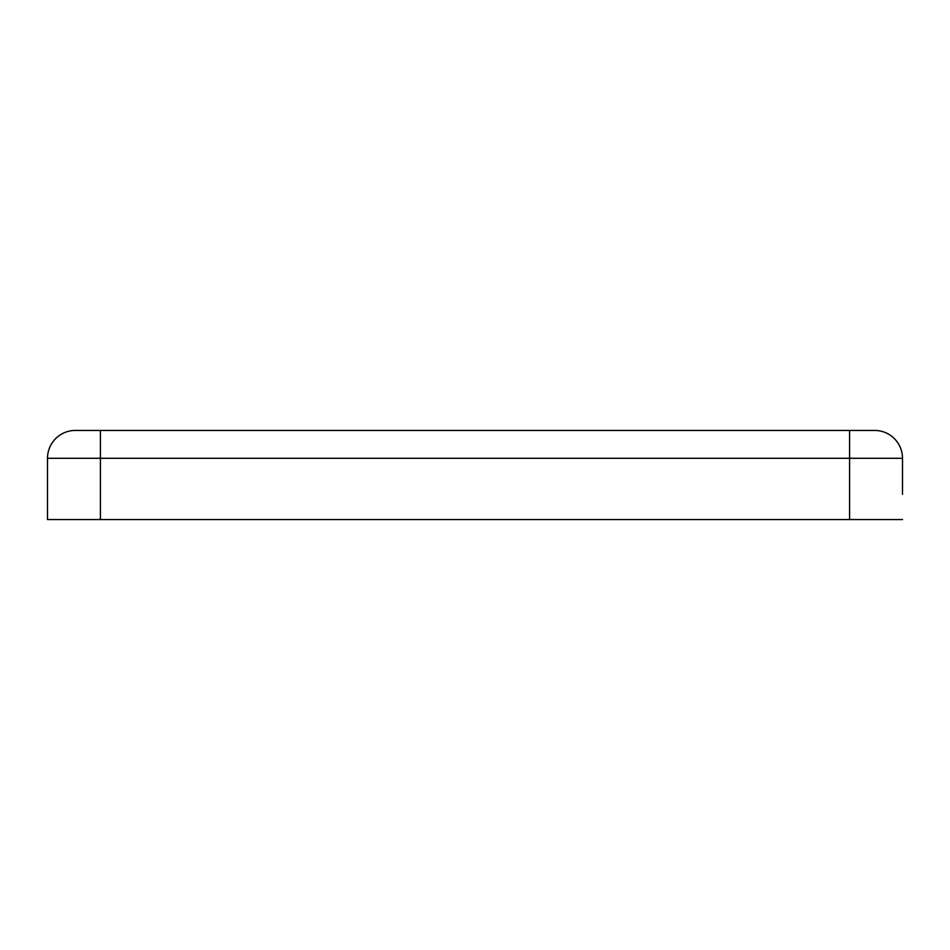 <?xml version="1.0" encoding="UTF-8"?>
<svg xmlns="http://www.w3.org/2000/svg" width="950" height="950" viewBox="0 0 950 950"><rect width="100%" height="100%" fill="white"/><g stroke="black" fill="none" stroke-linecap="round" stroke-linejoin="round"><path stroke-width="1.43" d="M902.5 494.356L902.5 458.292A27.847 27.847 0 0 0 874.653 430.445L849.585 430.445L874.653 430.445A27.847 27.847 0 0 1 902.5 458.292L902.5 477.921M47.5 477.921L47.5 458.292A27.847 27.847 0 0 1 75.347 430.445L849.585 430.445L75.347 430.445A27.847 27.847 0 0 0 47.5 458.292L47.5 519.555L902.5 519.555M47.5 494.356L47.5 519.555M47.5 458.292L100.415 458.292L100.415 519.555M849.585 430.445L849.585 458.292L100.415 458.292L100.415 430.445M902.5 458.292L849.585 458.292L849.585 519.555"/></g></svg>

